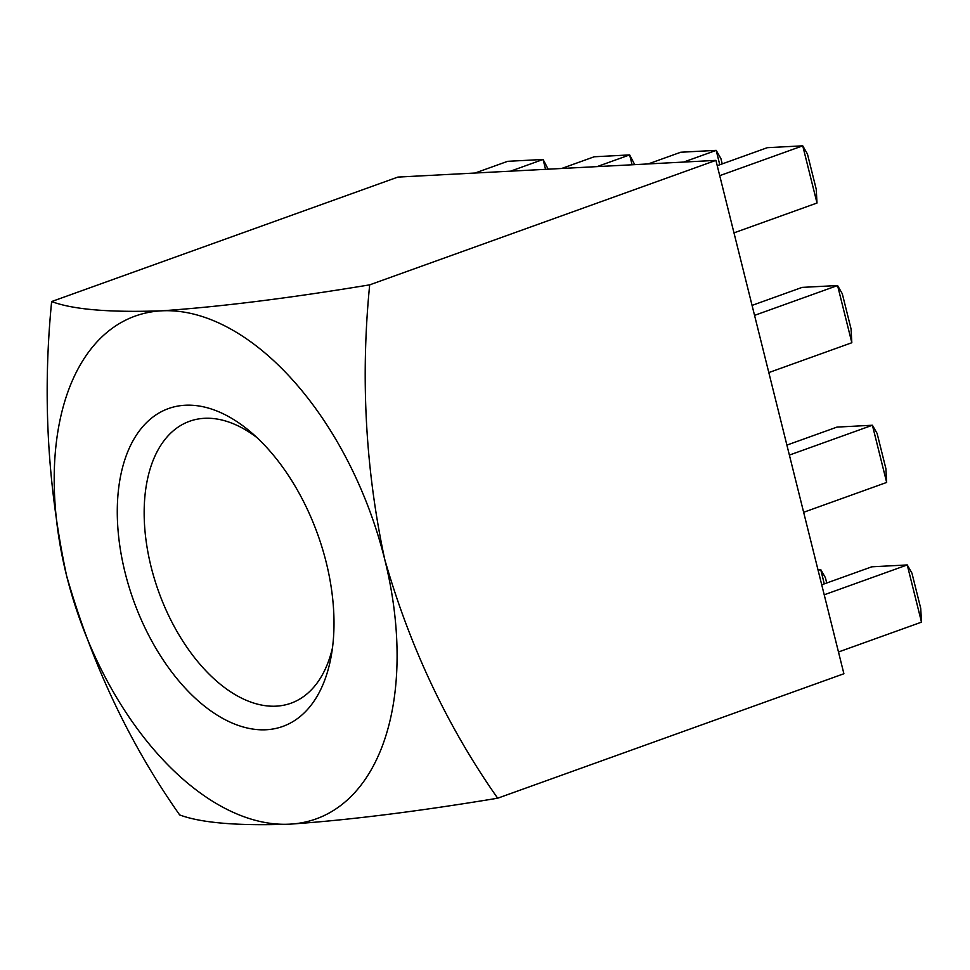 <?xml version="1.0" encoding="UTF-8"?>
<svg xmlns="http://www.w3.org/2000/svg" width="970" height="970" viewBox="0 0 970 970"><rect width="100%" height="100%" fill="white"/><g stroke="black" fill="none" stroke-linecap="round" stroke-linejoin="round"><path stroke-width="1.45" d="M185.197 405.242A168.889 97.837 70.2 0 1 250.878 432.159A168.889 97.837 70.2 0 1 331.267 655.793A168.889 97.837 70.2 0 1 266.107 729.755A168.889 97.837 70.2 0 1 125.13 572.773A168.889 97.837 70.2 0 1 185.197 405.242M256.904 437.555A149.804 86.779 -109.8 0 0 204.403 418.312A149.804 86.779 -109.8 0 0 189.611 421.259A149.804 86.779 -109.8 0 0 154.557 579.32A149.804 86.779 -109.8 0 0 276.171 706.16A149.804 86.779 -109.8 0 0 290.964 703.214A149.804 86.779 -109.8 0 0 332.492 647.802M715.909 160.377L397.882 177.086L51.64 301.549C42.45 394.511 47.445 485.946 66.627 575.853C91.932 664.05 129.592 743.735 179.644 814.909C200.911 822.912 237.577 826.003 289.642 824.173C348 820.183 417.33 811.526 497.671 798.213L843.9 673.738L715.909 160.377L369.679 284.853C289.339 298.166 219.996 306.823 161.65 310.824C109.586 312.643 72.908 309.551 51.64 301.549M497.671 798.213C447.631 727.039 409.958 647.354 384.666 559.144C365.472 469.25 360.476 377.815 369.679 284.853M384.666 559.144A267.174 154.763 -109.8 0 0 161.65 310.824A267.174 154.763 -109.8 0 0 66.627 575.853A267.174 154.763 70.2 0 0 289.642 824.173A267.174 154.763 -109.8 0 0 384.666 559.144M545.552 169.326L543.091 159.456L510.523 171.169M548.183 169.192L543.091 159.456L507.649 161.323L475.082 173.024M632.101 164.779L629.639 154.909L597.071 166.622M634.732 164.645L629.639 154.909L594.198 156.776L561.63 168.489M719.776 164.767L716.187 150.362L683.62 162.075M722.226 163.881L720.904 158.571L716.187 150.362L680.758 152.229L648.178 163.942M733.975 232.873L817.007 203.021L802.736 145.827L719.716 175.667M817.007 203.021L816.231 189.223L807.452 154.024L802.736 145.827L767.306 147.682L717.23 165.688M768.81 372.577L851.83 342.737L837.571 285.532L754.551 315.371M851.83 342.737L851.054 328.927L842.287 293.728L837.571 285.532L802.129 287.387L752.065 305.392M803.645 512.281L886.665 482.442L872.406 425.236L789.386 455.075M886.665 482.442L885.889 468.643L877.11 433.432L872.406 425.236L836.964 427.103L786.9 445.097M824.282 583.891L820.693 569.487L818.134 570.409M826.731 583.006L825.397 577.683L820.693 569.487L817.94 569.632M838.48 651.986L921.5 622.146L907.241 564.94L824.221 594.792M921.5 622.146L920.724 608.348L911.945 573.149L907.241 564.94L871.8 566.807L821.723 584.801"/></g></svg>
